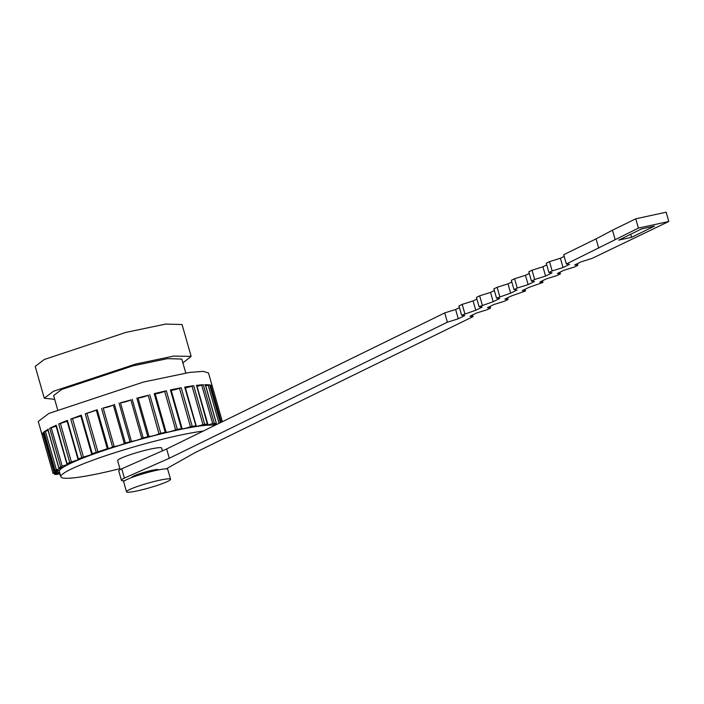 <?xml version="1.0" encoding="UTF-8"?>
<svg xmlns="http://www.w3.org/2000/svg" width="704" height="704" viewBox="0 0 704 704"><rect width="100%" height="100%" fill="white"/><g stroke="black" fill="none" stroke-linecap="round" stroke-linejoin="round"><path stroke-width="1.06" d="M131.815 477.506L131.78 477.382A13.886 1.478 -15.9 0 1 133.443 476.124A13.886 1.478 -15.9 0 1 148.271 471.205A13.886 1.478 -15.9 0 1 158.479 469.779L158.514 469.902M162.466 450.824L161.674 448.052A22.906 2.438 164.1 0 0 144.83 450.41A22.906 2.438 164.1 0 0 120.358 458.533A22.906 2.438 164.1 0 0 117.612 460.61L120.19 469.63M129.246 489.729A22.906 2.438 -15.9 0 1 153.718 481.606A22.906 2.438 -15.9 0 1 170.562 479.257A22.906 2.438 -15.9 0 1 167.816 481.334A22.906 2.438 -15.9 0 1 143.352 489.456A22.906 2.438 -15.9 0 1 126.5 491.806A22.906 2.438 -15.9 0 1 129.246 489.729M126.5 491.806L123.666 481.844A22.906 2.438 -15.9 0 1 126.412 479.767A22.906 2.438 -15.9 0 1 150.885 471.645A22.906 2.438 -15.9 0 1 167.728 469.295L170.562 479.257M214.896 425.366A81.91 8.721 164.1 0 0 149.002 436.982A81.91 8.721 164.1 0 0 69.177 464.033A81.91 8.721 164.1 0 0 59.356 471.46L60.87 476.766A81.91 8.721 164.1 0 0 119.909 468.662M203.201 431.086A81.91 8.721 164.1 0 0 70.682 469.348A81.91 8.721 164.1 0 0 60.87 476.766M54.683 474.452L57.147 474.39A5.553 0.59 -15.9 0 1 59.981 473.651M113.291 404.888L124.256 443.388L123.587 443.863A5.553 0.59 -15.9 0 1 118.809 445.526A5.553 0.59 -15.9 0 1 114.145 446.503L103.18 408.003A5.553 0.59 164.1 0 0 107.844 407.026A5.553 0.59 164.1 0 0 112.622 405.363L103.18 408.003M130.83 399.828L141.794 438.328L141.258 438.645A5.553 0.59 -15.9 0 1 135.925 440.458A5.553 0.59 -15.9 0 1 131.419 441.276L120.446 402.776A5.553 0.59 164.1 0 0 124.96 401.958A5.553 0.59 164.1 0 0 130.293 400.145L120.446 402.776M148.201 395.243L158.99 433.831A5.553 0.59 -15.9 0 1 153.111 435.785A5.553 0.59 -15.9 0 1 148.984 436.383L138.01 397.883A5.553 0.59 164.1 0 0 142.138 397.285A5.553 0.59 164.1 0 0 148.025 395.331L138.01 397.883M208.49 372.97L203.192 371.342L189.499 372.442L143.414 382.061L48.866 413.442L38.262 421.467L53.011 473.264M67.241 463.769L68.297 464.226L62.216 466.233L51.251 427.733L49.729 428.234L56.276 425.269L67.038 463.637L71.377 461.93L60.412 423.43L67.531 421.177M69.696 462.449L58.722 423.949L67.364 420.367L78.338 458.867L83.45 457.063L72.486 418.563L80.538 416.117L80.775 415.51L91.714 453.904M81.726 457.556L70.761 419.056L81.277 415.175L80.775 415.51L81.277 415.175L92.25 453.675L97.918 451.845L86.953 413.345L96.36 410.194L107.325 448.694L97.918 451.845M96.219 452.285L85.254 413.785L97.196 409.781L96.334 410.177L107.298 448.677M106.762 449.266L114.145 446.503M124.256 443.388L131.419 441.276M141.794 438.328L148.984 436.383M159.174 433.743L166.074 432.036A5.553 0.59 -15.9 0 0 166.003 432.177A5.553 0.59 -15.9 0 0 169.743 431.693A5.553 0.59 -15.9 0 0 175.63 429.818L181.94 428.446A5.553 0.59 -15.9 0 0 181.588 428.789A5.553 0.59 -15.9 0 0 184.791 428.428A5.553 0.59 -15.9 0 0 190.45 426.73L195.897 425.744A5.553 0.59 -15.9 0 0 195.026 426.342A5.553 0.59 -15.9 0 0 202.981 424.626L207.328 424.063A5.553 0.59 -15.9 0 0 205.753 424.961A5.553 0.59 -15.9 0 0 212.687 423.579L215.741 423.474A5.553 0.59 -15.9 0 0 213.294 424.697A5.553 0.59 -15.9 0 0 217.492 424.098M177.32 429.299L166.346 390.799L154.211 393.624L155.126 393.51L166.074 432.036M192.183 426.246L181.21 387.746L170.412 389.91L170.975 389.946L170.412 389.91L181.377 428.41L181.94 428.446M204.679 424.186L193.714 385.686L184.721 387.103L195.897 425.744M214.271 423.21L203.306 384.71L196.513 385.326L207.328 424.063M220.352 422.699L209.572 384.859L205.269 384.639L204.767 384.974L205.269 384.639L216.242 423.139L215.741 423.474M208.498 372.97L222.376 421.705L212.238 386.135L210.637 385.141M62.014 467.553L61.354 468.063C62.612 467.377 61.961 467.28 59.409 467.79L62.216 466.233M58.634 470.527L57.966 471.029C59.347 470.246 58.362 470.228 55.009 470.985L54.12 471.064L55 470.29L56.382 469.779L45.408 431.279L44.114 431.719L48.435 429.282L47.881 429.255L58.846 467.755L59.409 467.79M58.96 472.481L58.291 472.982C59.717 472.12 58.37 472.19 54.243 473.211L53.064 473.405L54.111 472.419L43.146 433.919L42.011 434.394L43.164 432.617M91.511 454.617L91.74 454.01L91.511 454.617L83.45 457.063M78.496 459.677L78.179 459.114L78.496 459.677L71.377 461.93M68.966 463.725L68.297 464.226M185.768 372.997L181.79 359.049L167.49 358.644L132.792 365.886L61.6 389.514L53.618 395.56L57.587 409.508M182.882 362.868L191.145 356.382L173.615 356.092L135.608 364.074L53.416 391.301L44.273 398.226L54.701 399.379M191.145 356.382L182.072 324.544L165.678 324.086L125.919 332.394L44.352 359.462L35.2 366.388L44.273 398.226M654.535 226.09L631.576 237.318L618.719 240.117L641.678 228.888L654.535 226.09M166.214 468.873L195.008 452.663L473.097 316.606L469.964 316.237L476.432 313.069L487.326 309.646L490.556 308.062L487.423 307.692L493.891 304.524L504.786 301.101L508.015 299.517L504.882 299.147L511.35 295.988L525.483 290.981L522.35 290.602L528.818 287.443L542.942 282.436L539.81 282.058L546.278 278.898L557.172 275.475L560.402 273.891L557.269 273.522L563.737 270.354L574.631 266.93L577.861 265.346L574.728 264.977L581.196 261.809L592.09 258.386L668.8 221.487L638.414 228.105L566.377 263.982L569.51 264.352L563.042 267.52L552.147 270.943L548.918 272.527L552.05 272.897L545.582 276.065L534.688 279.488L531.458 281.072L534.591 281.442L528.123 284.61L517.229 288.033L513.99 289.617L517.123 289.986L510.655 293.146L496.531 298.153L499.664 298.531L493.196 301.69L479.072 306.698L482.205 307.076L475.737 310.235L461.613 315.242L464.746 315.612L458.278 318.78L447.383 322.203L169.294 458.269L124.379 478.095A24.64 2.622 164.1 0 0 121.431 480.33A24.64 2.622 164.1 0 0 124.696 480.718M631.576 237.318L630.705 234.256M169.294 458.269L166.646 448.976L444.734 312.91L447.383 322.203M444.734 312.91L455.629 309.487L458.278 318.78M455.629 309.487L459.439 307.622M464.842 313.658L462.194 304.366L458.964 305.95L461.613 315.242M462.194 304.366L473.088 300.942L475.737 310.235M473.088 300.942L476.898 299.077M482.302 305.122L479.653 295.821L476.423 297.405L479.072 306.698M479.653 295.821L490.547 292.398L493.196 301.69M490.547 292.398L494.358 290.532M499.77 296.578L497.121 287.285L493.882 288.86L496.531 298.153M497.121 287.285L508.015 283.853L510.655 293.146M508.015 283.853L511.826 281.996M517.229 288.033L514.58 278.74L511.342 280.324L513.99 289.617M514.58 278.74L525.474 275.317L528.123 284.61M525.474 275.317L529.285 273.451M534.688 279.488L532.039 270.195L528.81 271.779L531.458 281.072M532.039 270.195L542.934 266.772L545.582 276.065M542.934 266.772L546.744 264.906M552.147 270.943L549.498 261.65L546.269 263.234L548.918 272.527M549.498 261.65L560.393 258.227L563.042 267.52M560.393 258.227L564.203 256.362M598.708 248.16L596.068 238.867L563.728 254.69L566.377 263.982M596.068 238.867L612.48 230.199L615.129 239.492M612.48 230.199L635.765 218.812L638.414 228.105M635.765 218.812L666.151 212.194L668.8 221.487M577.386 263.674L577.861 265.346M559.926 272.219L560.402 273.891M542.467 280.764L542.942 282.436M525.008 289.309L525.483 290.981M507.54 297.845L508.015 299.517M490.081 306.39L490.556 308.062M472.622 314.934L473.097 316.606M124.379 478.095L121.739 468.802A24.64 2.622 164.1 0 0 118.782 471.038L121.431 480.33M121.739 468.802L166.646 448.976M91.74 454.01L92.25 453.675L91.74 454.01M61.354 468.063L56.382 469.779M43.138 432.59L54.12 471.064L43.146 432.564M57.966 471.029L54.111 472.419M53.064 473.405L42.011 434.394M58.291 472.982L55.519 474.038L55.211 472.965M54.824 474.311L55.519 474.038M155.197 393.765A5.553 0.59 164.1 0 0 159.324 393.052A5.553 0.59 164.1 0 0 164.666 391.318L175.63 429.818M171.213 390.377A5.553 0.59 164.1 0 0 179.485 388.23L190.45 426.73M185.372 387.86A5.553 0.59 164.1 0 0 192.016 386.126L202.981 424.626M197.032 386.311A5.553 0.59 164.1 0 0 201.714 385.079L212.687 423.579M205.7 385.801A5.553 0.59 164.1 0 0 208.155 385.15L219.041 423.342M210.998 386.338A5.553 0.59 164.1 0 0 211.059 386.32L221.285 422.242M166.346 390.799L164.666 391.318M181.21 387.746L179.485 388.23M193.714 385.686L192.016 386.126M203.306 384.71L201.714 385.079M209.572 384.859L208.155 385.15M212.238 386.135L211.059 386.32M85.254 413.785L86.953 413.345M70.761 419.056L72.486 418.563M58.722 423.949L60.412 423.43M51.251 427.733L56.118 426.237M45.408 431.279L48.101 430.461M97.196 409.781L108.161 448.281M101.578 408.373L112.552 446.873M114.426 404.422L125.391 442.922M119.029 403.058L129.994 441.558M132.211 399.318L143.176 437.826M136.831 398.068L147.796 436.568M149.776 394.715L160.741 433.215M154.211 393.624L165.176 432.124M210.619 385.088L221.214 422.277L210.646 385.106M59.998 474.795L59.69 473.722M60.65 466.752L49.729 428.234M55 470.29L44.035 431.79M54.666 474.408L54.322 473.194M166.056 431.983L155.109 393.536M59.919 474.874L59.594 473.739M54.657 474.434L54.305 473.202M182.037 428.358L171.063 389.858M196.117 425.594L185.152 387.094M207.724 423.834L196.759 385.334M216.348 423.166L205.383 384.666M80.661 415.483L91.634 453.983M66.968 420.596L77.933 459.096M55.845 425.286L66.818 463.786M47.784 429.343L58.749 467.843"/></g></svg>

